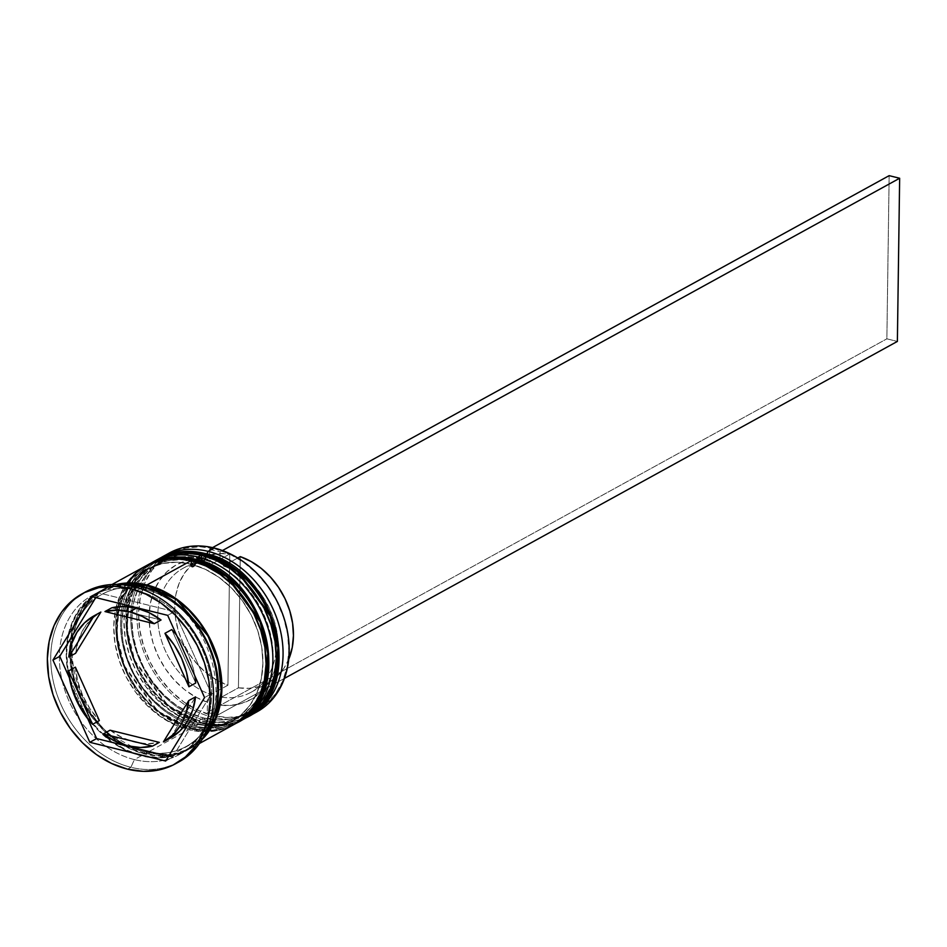 <?xml version="1.0" encoding="UTF-8"?>
<svg xmlns="http://www.w3.org/2000/svg" width="947" height="947" viewBox="0 0 947 947"><rect width="100%" height="100%" fill="white"/><g stroke="black" fill="none" stroke-linecap="round" stroke-linejoin="round"><path stroke-width="0.71" stroke-dasharray="4.74 3.55" d="M246.374 579.659L233.85 569.052L220.225 561.062L206.008 555.984A86.958 68.243 -118.8 0 0 131.858 618.936A86.958 68.243 -118.8 0 0 203.735 717.992A86.958 68.243 -118.8 0 0 277.873 655.04A86.958 68.243 -118.8 0 0 206.008 555.984L191.732 554.019L177.977 555.238L165.251 559.606L154.041 566.945L144.796 576.972L137.86 589.306L133.491 603.476L131.858 618.936L133.042 635.082L136.984 651.311L143.542 666.984L152.443 681.497L163.369 694.305L175.882 704.911L189.518 712.913L203.735 717.992L217.999 719.957L231.766 718.737L244.492 714.369L255.69 707.03L264.947 697.004L271.884 684.657L276.252 670.488L277.873 655.04L276.702 638.882L272.76 622.664L266.202 606.991L257.3 592.467L248.114 581.446M246.54 717.601L222.521 724.538L201.652 722.608A90.711 71.191 -118.8 0 0 246.196 717.779M253.618 713.576A90.711 71.191 61.2 0 1 211.844 717.009L205.724 720.371L203.735 717.992A86.958 68.243 61.2 0 1 131.858 618.936A86.958 68.243 61.2 0 1 206.008 555.984A86.958 68.243 -118.8 0 0 162.979 560.778A86.958 68.243 -118.8 0 0 135.066 644.777A86.958 68.243 -118.8 0 0 203.735 717.992L198.988 720.608A86.958 68.243 61.2 0 1 130.307 647.393A86.958 68.243 61.2 0 1 158.22 563.394A86.958 68.243 61.2 0 1 201.249 558.6L215.466 563.678L229.103 571.668L241.615 582.275L252.541 595.083L261.443 609.608L268.001 625.28L271.943 641.498L273.127 657.656L271.493 673.104L267.137 687.273L260.188 699.62L250.943 709.646L239.733 716.986L227.008 721.354L213.253 722.573L198.988 720.608L184.76 715.53L171.135 707.527L158.611 696.921L147.685 684.113L138.783 669.6L132.237 653.927L128.295 637.698L127.111 621.552L128.733 606.092L133.101 591.922L140.038 579.588L149.295 569.561L160.493 562.222L173.218 557.854L186.985 556.635L201.249 558.6L206.008 555.984A86.958 68.243 61.2 0 1 277.873 655.04A86.958 68.243 61.2 0 1 203.735 717.992A86.958 68.243 -118.8 0 0 246.765 713.186A86.958 68.243 -118.8 0 0 274.677 629.199A86.958 68.243 -118.8 0 0 206.008 555.984L206.896 553.995L206.008 555.984L201.249 558.6A86.958 68.243 61.2 0 1 273.127 657.656A86.958 68.243 61.2 0 1 198.988 720.608L184.76 715.53L171.135 707.527L158.611 696.921L147.685 684.113L138.783 669.6L132.237 653.927L128.295 637.698L127.111 621.552L128.733 606.092L133.101 591.922L140.038 579.588L149.295 569.561L160.493 562.222L173.218 557.854L186.985 556.635L201.249 558.6L215.466 563.678L229.103 571.668L241.615 582.275L252.541 595.083L261.443 609.608L268.001 625.28L271.943 641.498L273.127 657.656L271.493 673.104L267.137 687.273L260.188 699.62L250.943 709.646L239.733 716.986L227.008 721.354L213.253 722.573L198.988 720.608A86.958 68.243 61.2 0 1 127.111 621.552A86.958 68.243 61.2 0 1 201.249 558.6A86.958 68.243 61.2 0 1 269.919 631.803A86.958 68.243 61.2 0 1 242.006 715.802A86.958 68.243 61.2 0 1 198.988 720.608L203.735 717.992L205.724 720.371A90.711 71.191 -118.8 0 0 248.564 716.429A90.711 71.191 61.2 0 1 205.724 720.371L211.844 717.009L212.542 715.47A89.456 70.208 -118.8 0 0 288.811 650.696A89.456 70.208 -118.8 0 0 214.874 548.787L229.494 554.019L243.521 562.246L256.4 573.16L267.634 586.335L276.796 601.274L283.544 617.397L287.592 634.088L288.811 650.696L287.142 666.605L282.656 681.177L275.506 693.867L265.989 704.189L254.471 711.742L241.378 716.228L227.221 717.483L212.542 715.47L197.911 710.238L183.884 702.011L171.005 691.109L159.771 677.922L150.609 662.983L143.873 646.86L139.813 630.169L138.593 613.561L140.263 597.652L144.761 583.08L151.899 570.39L161.416 560.068L172.946 552.515L186.038 548.029L200.196 546.774L214.874 548.787A89.456 70.208 -118.8 0 0 138.593 613.561A89.456 70.208 -118.8 0 0 212.542 715.47L211.844 717.009A90.711 71.191 -118.8 0 0 256.732 711.99M244.847 718.513A90.711 71.191 61.2 0 1 200.977 722.987A3.752 1.882 -76.1 0 1 200.089 723.117A3.752 1.882 103.9 0 0 200.977 722.987L221.847 724.905L245.853 717.968C231.991 725.39 216.745 727.107 200.125 723.129C128.993 709.93 97.139 587.661 158.457 558.99L140.973 573.906L128.946 598.22L126.342 629.175L134.048 660.793L167.465 705.977L200.977 722.987L201.652 722.608L200.977 722.987A90.711 71.191 61.2 0 1 129.337 646.612A90.711 71.191 61.2 0 1 158.457 558.99M158.788 558.801A90.711 71.191 -118.8 0 0 130.082 646.47A90.711 71.191 -118.8 0 0 201.652 722.608L168.14 705.61L134.734 660.414L127.016 628.808L129.632 597.853L141.659 573.527L159.132 558.612M236.182 585.27L223.658 574.663L210.033 566.661L195.804 561.583A86.958 68.243 -118.8 0 0 121.666 624.535A86.958 68.243 -118.8 0 0 193.543 723.591A86.958 68.243 -118.8 0 0 267.681 660.639A86.958 68.243 -118.8 0 0 195.804 561.583L181.54 559.618L167.785 560.837L155.059 565.205L143.849 572.544L134.604 582.571L127.656 594.917L123.299 609.087L121.666 624.535L122.85 640.693L126.791 656.91L133.349 672.583L142.251 687.108L153.177 699.916L165.689 710.522L179.326 718.513L193.543 723.591L207.807 725.556L221.574 724.337L234.3 719.969L245.498 712.629L254.755 702.603L261.692 690.268L266.06 676.099L267.681 660.639L266.498 644.493L262.556 628.263L256.01 612.591L247.096 598.078L237.922 587.045M236.336 723.2L212.329 730.137L191.46 728.207A90.711 71.191 -118.8 0 0 236.004 723.39M156.409 560.103A90.711 71.191 -118.8 0 0 127.3 647.724A90.711 71.191 -118.8 0 0 198.929 724.1L195.532 725.97L193.543 723.591A86.958 68.243 61.2 0 1 121.666 624.535A86.958 68.243 61.2 0 1 195.804 561.583A86.958 68.243 -118.8 0 0 152.787 566.389A86.958 68.243 -118.8 0 0 124.874 650.376A86.958 68.243 -118.8 0 0 193.543 723.591L188.784 726.207L203.049 728.172L216.816 726.953L229.541 722.585L240.739 715.245L249.996 705.219L256.933 692.884L261.301 678.715L262.923 663.255L261.751 647.109L257.809 630.88L251.251 615.207L242.349 600.694L231.423 587.874L218.899 577.268L205.274 569.277L191.057 564.199A86.958 68.243 61.2 0 0 148.028 569.005A86.958 68.243 61.2 0 0 131.1 583.518L139.102 575.16L150.301 567.821L163.026 563.453L176.793 562.234L191.057 564.199L195.804 561.583A86.958 68.243 61.2 0 1 267.681 660.639A86.958 68.243 61.2 0 1 193.543 723.591A86.958 68.243 -118.8 0 0 236.572 718.797A86.958 68.243 -118.8 0 0 264.485 634.798A86.958 68.243 -118.8 0 0 195.804 561.583L196.704 559.594L195.804 561.583L191.057 564.199A86.958 68.243 61.2 0 1 259.727 637.414A86.958 68.243 61.2 0 1 231.814 721.413A86.958 68.243 61.2 0 1 210.494 727.923A86.958 68.243 61.2 0 1 188.784 726.207A86.958 68.243 61.2 0 1 184.961 725.153A86.958 68.243 61.2 0 1 119.76 606.553A86.958 68.243 61.2 0 1 131.1 583.518L139.102 575.16L150.301 567.821L163.026 563.453L176.793 562.234L191.057 564.199A86.958 68.243 61.2 0 1 262.923 663.255A86.958 68.243 61.2 0 1 188.784 726.207L174.568 721.129L160.943 713.138L148.419 702.532L137.493 689.724L128.591 675.199L122.033 659.526L118.091 643.297L116.919 627.151L118.541 611.691L122.909 597.521L130.094 584.855L122.909 597.521L118.541 611.691L116.919 627.151L118.091 643.297L122.033 659.526L128.591 675.199L137.493 689.724L148.419 702.532L160.943 713.138L174.568 721.129L188.784 726.207A86.958 68.243 61.2 0 1 116.919 627.151A86.958 68.243 61.2 0 1 191.057 564.199L205.274 569.277L218.899 577.268L231.423 587.874L242.349 600.694L251.251 615.207L257.809 630.88L261.751 647.109L262.923 663.255L261.301 678.715L256.933 692.884L249.996 705.219L240.739 715.245L229.541 722.585L216.816 726.953L203.049 728.172L188.784 726.207L193.543 723.591L195.532 725.97A90.711 71.191 -118.8 0 0 238.372 722.028A90.711 71.191 61.2 0 1 195.532 725.97L198.929 724.1A90.711 71.191 -118.8 0 0 243.817 719.093M234.655 724.124A90.711 71.191 61.2 0 1 190.785 728.586A3.752 1.882 -76.1 0 1 189.897 728.728A3.752 1.882 103.9 0 0 190.785 728.586L211.655 730.516L235.661 723.579C221.787 731.001 206.553 732.718 189.933 728.728C118.801 715.53 86.946 593.272 148.253 564.59L130.781 579.505L118.754 603.831L116.138 634.786L123.856 666.392L157.261 711.588L190.785 728.586L191.46 728.207L190.785 728.586A90.711 71.191 61.2 0 1 119.144 652.211A90.711 71.191 61.2 0 1 148.253 564.59M148.596 564.4A90.711 71.191 -118.8 0 0 119.89 652.069A90.711 71.191 -118.8 0 0 191.46 728.207L157.948 711.209L124.542 666.025L116.824 634.407L119.44 603.452L131.467 579.126L148.939 564.223M141.186 755.28C163.251 764.122 216.082 751.918 217.988 690.055C217.822 627.683 165.689 589.531 143.53 587.436A3.125 1.574 103.9 0 0 144.453 589.531A3.125 1.574 -76.1 0 1 143.53 587.436C121.453 578.593 68.622 590.798 66.716 652.649C66.882 715.021 119.014 753.173 141.186 755.28L126.448 750.012L112.326 741.726L99.364 730.741L88.047 717.471L78.814 702.425L72.031 686.196L67.947 669.387L66.716 652.649L68.397 636.644L72.919 621.966L80.116 609.181L89.705 598.788L101.305 591.188L114.492 586.667L128.745 585.4L143.53 587.436L158.256 592.692L172.378 600.978L185.352 611.963L196.656 625.245L205.89 640.279L212.673 656.52L216.756 673.329L217.988 690.055L216.307 706.071L211.785 720.75L204.588 733.523L194.999 743.916L183.398 751.527L170.211 756.049L155.959 757.316L141.186 755.28M145.187 589.413A86.958 68.243 61.2 0 1 212.152 656.78A86.958 68.243 61.2 0 1 193.993 741.193A86.958 68.243 61.2 0 1 142.914 751.433A86.958 68.243 61.2 0 1 75.949 684.065A86.958 68.243 61.2 0 1 94.108 599.64A86.958 68.243 61.2 0 1 145.187 589.413A86.958 68.243 -118.8 0 0 94.108 599.64A86.958 68.243 -118.8 0 0 75.949 684.065A86.958 68.243 -118.8 0 0 142.914 751.433A86.958 68.243 -118.8 0 0 193.993 741.193A86.958 68.243 -118.8 0 0 212.152 656.78A86.958 68.243 -118.8 0 0 145.187 589.413M177.172 762.832A96.973 76.103 61.2 0 1 130.899 767.295L134.379 759.589A90.711 71.191 -118.8 0 0 211.714 693.926A90.711 71.191 -118.8 0 0 136.735 590.585L133.42 586.631L136.735 590.585A90.711 71.191 61.2 0 1 208.376 666.96A90.711 71.191 61.2 0 1 179.255 754.581A90.711 71.191 61.2 0 1 134.379 759.589L141.174 755.86A90.711 71.191 -118.8 0 0 186.05 750.853A90.711 71.191 -118.8 0 0 205.345 733.499L195.366 744.425L183.682 752.084L170.401 756.629L156.054 757.908L141.174 755.86L134.379 759.589A90.711 71.191 61.2 0 1 62.739 683.225A90.711 71.191 61.2 0 1 91.859 595.604A90.711 71.191 61.2 0 1 136.735 590.585L140.274 588.643L136.735 590.585A90.711 71.191 -118.8 0 0 59.401 656.259A90.711 71.191 -118.8 0 0 134.379 759.589L130.899 767.295A96.973 76.103 -118.8 0 0 178.876 761.933M146.217 565.714A90.711 71.191 -118.8 0 0 126.519 583.636A90.711 71.191 -118.8 0 0 116.197 606.944A90.711 71.191 -118.8 0 0 182.724 727.959A90.711 71.191 -118.8 0 0 188.737 729.711L144.571 753.99L159.451 756.037L173.81 754.759L187.08 750.213L202.031 739.571A90.711 71.191 61.2 0 1 189.447 748.982A90.711 71.191 61.2 0 1 144.571 753.99L188.737 729.711A90.711 71.191 -118.8 0 0 233.625 724.692M127.502 769.153L130.899 767.295L127.502 769.153M143.648 751.314A3.125 1.574 -76.1 0 1 144.583 753.41L107.094 732.978L87.467 709.753L73.452 677.638L70.646 642.184L80.436 611.987L98.666 592.763L119.346 584.512L104.703 589.318L93.102 596.93L83.514 607.311L76.316 620.096L71.794 634.774L70.114 650.79L71.345 667.517L75.429 684.326L82.211 700.567L91.445 715.601L102.761 728.87L115.723 739.867L129.846 748.142L144.583 753.41A3.125 1.574 103.9 0 0 143.648 751.314C75.464 739.003 44.829 619.823 102.158 594.219C114.8 587.4 128.91 585.838 144.477 589.543C212.637 601.842 243.272 721.022 185.943 746.627C173.301 753.445 159.191 755.008 143.624 751.302M289.084 658.449L284.029 668.132L277.258 676.205L269.007 682.385L259.573 686.457L249.262 688.291L238.431 687.818L240.266 556.623L238.431 687.818L221.444 697.158L217.964 704.876L217.822 715.021L284.455 678.383L217.822 715.021L207.31 712.416L886.866 338.825L897.377 341.429L886.866 338.825L889.15 175.657L886.866 338.825L207.31 712.416L217.822 715.021L217.964 704.876L229.825 705.479L241.118 703.562L251.476 699.17L260.532 692.458L267.965 683.663L273.517 673.08L277.009 661.089L278.311 648.103L277.376 634.561L274.251 620.924L269.019 607.69L261.881 595.296L253.086 584.169L242.917 574.699L231.755 567.217L219.953 561.985L220.095 551.841L209.595 549.236L209.453 559.381L197.592 558.777L186.287 560.695L175.929 565.087L166.885 571.799L159.451 580.594L153.888 591.177L150.407 603.168L149.105 616.154L150.028 629.696L153.165 643.333L158.386 656.567L165.524 668.961L174.331 680.088L184.487 689.558L195.662 697.039L207.452 702.272L207.31 712.416L207.452 702.272A76.944 60.383 61.2 0 1 149.105 616.154A76.944 60.383 61.2 0 1 209.453 559.381L212.767 563.37A70.694 55.482 -118.8 0 0 157.747 615.586A70.694 55.482 -118.8 0 0 210.932 694.553L207.452 702.272L210.932 694.553A70.694 55.482 61.2 0 1 159.641 633.614A70.694 55.482 61.2 0 1 183.043 568.307A70.694 55.482 61.2 0 1 212.767 563.37L229.754 554.031A70.694 55.482 -118.8 0 0 200.03 558.967A70.694 55.482 -118.8 0 0 176.627 624.274A70.694 55.482 -118.8 0 0 227.919 685.214L210.932 694.553L227.919 685.214L229.754 554.031L218.923 553.557L208.612 555.38L199.178 559.464L190.927 565.643L184.156 573.704L179.101 583.399L175.929 594.361L174.745 606.246L175.586 618.628L178.438 631.093L183.185 643.202L189.684 654.555L197.698 664.747L206.967 673.447L217.159 680.348L227.919 685.214L229.754 554.031L212.767 563.37L209.453 559.381L209.595 549.236L212.554 547.615L209.595 549.236L220.095 551.841L222.462 550.538L220.095 551.841L219.953 561.985A76.944 60.383 61.2 0 1 278.311 648.103A76.944 60.383 61.2 0 1 217.964 704.876L221.444 697.158A70.694 55.482 -118.8 0 0 276.453 644.931A70.694 55.482 -118.8 0 0 223.267 565.963L219.953 561.985L223.267 565.963A70.694 55.482 61.2 0 1 274.559 626.902A70.694 55.482 61.2 0 1 251.156 692.21A70.694 55.482 61.2 0 1 221.444 697.158L238.431 687.818A70.694 55.482 -118.8 0 0 268.143 682.87A70.694 55.482 -118.8 0 0 288.728 659.325M237.756 557.996L223.267 565.963L237.756 557.996M110.065 730.196A71.948 56.465 -118.8 0 0 159.333 742.377L147.235 743.75L134.616 742.105L122.045 737.524L110.065 730.196M75.381 667.162A71.948 56.465 -118.8 0 0 99.352 720.596L90.072 708.877L82.78 695.666L77.808 681.556L75.381 667.162M100.867 612.058A71.948 56.465 -118.8 0 0 75.571 653.312L78.388 640.219L83.715 628.642L91.326 619.125L100.867 612.058M203.356 737.311L172.508 754.404L144.583 753.41L159.356 755.446L173.609 754.179L186.796 749.657L198.397 742.046L203.345 737.311M85.443 591.982A96.973 76.103 -118.8 0 0 54.322 685.652A96.973 76.103 -118.8 0 0 130.899 767.295A96.973 76.103 61.2 0 1 54.63 686.824A96.973 76.103 61.2 0 1 83.762 592.94M123.643 584.867A90.711 71.191 -118.8 0 0 98.654 591.863A90.711 71.191 -118.8 0 0 69.533 679.484A90.711 71.191 -118.8 0 0 141.174 755.86L126.342 750.557L112.113 742.223L99.056 731.155L87.669 717.79L78.376 702.65L71.534 686.291L67.426 669.375L66.195 652.53L67.888 636.396L72.446 621.623L79.678 608.755L89.338 598.291L101.021 590.632L114.303 586.075L123.631 584.867M116.741 584.417A90.711 71.191 61.2 0 0 102.051 589.993A90.711 71.191 61.2 0 0 72.931 677.614A90.711 71.191 61.2 0 0 144.571 753.99L129.739 748.698L115.51 740.353L102.454 729.285L91.066 715.92L81.773 700.78L74.931 684.432L70.824 667.505L69.593 650.66L71.285 634.537L75.843 619.752L83.087 606.885L92.735 596.421L104.419 588.762L117.7 584.216M146.027 565.821L136.901 572.142M127.253 582.594L120.009 595.474L115.451 610.247L113.758 626.369L114.989 643.226L119.109 660.142L125.939 676.489L135.232 691.641L146.631 705.006L159.688 716.062L173.905 724.408L188.737 729.711L203.617 731.759L217.976 730.48L233.447 724.798M195.532 725.97A90.711 71.191 61.2 0 1 124.27 650.991A90.711 71.191 61.2 0 1 151.011 563.134A90.711 71.191 -118.8 0 0 124.27 650.991A90.711 71.191 -118.8 0 0 195.532 725.97M156.219 560.222L147.093 566.531L137.445 576.995L130.201 589.863L125.643 604.648L123.95 620.77L125.193 637.615L129.301 654.543L136.131 670.89L145.424 686.042L156.823 699.395L169.88 710.463L184.097 718.809L198.929 724.1L213.809 726.148L228.168 724.881L243.639 719.187M205.724 720.371A90.711 71.191 61.2 0 1 134.462 645.392A90.711 71.191 61.2 0 1 161.203 557.523A90.711 71.191 -118.8 0 0 134.462 645.392A90.711 71.191 -118.8 0 0 205.724 720.371M169.324 553.012A90.711 71.191 -118.8 0 0 140.215 640.634A90.711 71.191 -118.8 0 0 211.844 717.009A90.711 71.191 61.2 0 1 140.783 642.741A90.711 71.191 61.2 0 1 166.317 554.788M165.654 761.045L172.449 757.316L211.37 693.831L204.576 697.572L211.37 693.831L174.485 611.62L98.666 592.869L95.789 597.581L98.666 592.869L91.871 596.61L98.666 592.869L174.485 611.62L167.678 615.349L174.485 611.62L211.37 693.831L172.449 757.316L165.654 761.045M168.53 756.345L172.449 757.316L168.53 756.345M69.451 677.993L87.751 718.773L69.451 677.993M170.247 738.127L195.544 696.874L170.247 738.127M161.049 619.989L111.77 607.808L161.049 619.989M176.568 635.141L181.043 641.308L188.335 654.519L193.306 668.629L194.857 675.933A71.948 56.465 -118.8 0 0 176.568 635.153M195.733 683.024L171.762 629.589L195.733 683.024M242.006 715.802L246.765 713.186M231.814 721.413L236.572 718.797M189.447 748.982L199.426 743.502M179.255 754.581L186.05 750.853M251.156 692.21L268.143 682.87M91.859 595.604L98.654 591.863M102.051 589.993L112.018 584.512M148.028 569.005L152.787 566.389M158.22 563.394L162.979 560.778M183.043 568.307L200.03 558.967"/><path stroke-width="1.42" d="M205.558 554.007A3.752 1.882 103.9 0 0 204.895 553.462A3.752 1.882 103.9 0 0 204.007 553.604L237.531 570.603L270.937 615.787L278.643 647.405L276.039 678.36L264.012 702.686L246.54 717.601A90.711 71.191 -118.8 0 0 275.648 629.98A90.711 71.191 -118.8 0 0 204.007 553.604L203.333 553.983A3.752 1.882 103.9 0 0 201.273 558.043A3.752 1.882 103.9 0 0 202.611 561.145A3.752 1.882 103.9 0 0 205.085 558.055M246.196 717.779A90.711 71.191 -118.8 0 0 246.54 717.601L263.325 703.053L275.352 678.739L277.968 647.784L270.25 616.166L236.845 570.982L203.333 553.983A90.711 71.191 61.2 0 1 274.973 630.347A90.711 71.191 61.2 0 1 245.853 717.968A90.711 71.191 61.2 0 1 244.847 718.513M202.125 555.309A3.752 1.882 -76.1 0 1 203.333 553.983L182.463 552.054L158.457 558.99A90.711 71.191 61.2 0 1 203.333 553.983L204.007 553.604A90.711 71.191 -118.8 0 0 159.132 558.612A90.711 71.191 -118.8 0 0 158.788 558.801M248.114 581.446L246.374 579.659M157.439 559.559L183.138 551.675L204.007 553.604A3.752 1.882 -76.1 0 1 204.895 553.462A3.752 1.882 -76.1 0 1 205.286 558.943A3.752 1.882 -76.1 0 1 202.031 559.334M195.366 559.606A3.752 1.882 103.9 0 0 194.703 559.073A3.752 1.882 103.9 0 0 193.815 559.203L227.327 576.214L260.733 621.398L268.451 653.016L265.847 683.971L253.82 708.285L236.336 723.2A90.711 71.191 -118.8 0 0 265.456 635.579A90.711 71.191 -118.8 0 0 193.815 559.203L193.141 559.582A3.752 1.882 103.9 0 0 191.081 563.643A3.752 1.882 103.9 0 0 192.419 566.744A3.752 1.882 103.9 0 0 194.893 563.654M234.643 724.124L253.133 708.664L265.16 684.338L267.776 653.383L260.058 621.765L226.653 576.581L193.141 559.582A90.711 71.191 61.2 0 1 264.769 635.958A90.711 71.191 61.2 0 1 235.661 723.579A90.711 71.191 61.2 0 1 234.655 724.124M236.004 723.39A90.711 71.191 -118.8 0 0 236.336 723.2C297.654 694.53 265.799 572.26 194.668 559.061C178.048 555.072 162.801 556.8 148.939 564.223A90.711 71.191 -118.8 0 0 148.596 564.4M130.094 584.855L131.1 583.518L130.094 584.855M191.933 560.908A3.752 1.882 -76.1 0 1 193.141 559.582L172.271 557.653L148.253 564.59A90.711 71.191 61.2 0 1 193.141 559.582L193.815 559.203A90.711 71.191 -118.8 0 0 148.939 564.223L172.946 557.274L193.815 559.203A3.752 1.882 -76.1 0 1 194.703 559.073A3.752 1.882 -76.1 0 1 195.094 564.554A3.752 1.882 -76.1 0 1 191.839 564.933M237.922 587.045L236.182 585.27M250.612 715.352A90.711 71.191 61.2 0 1 248.564 716.429A90.711 71.191 -118.8 0 0 280.075 629.139A90.711 71.191 -118.8 0 0 208.091 551.367A90.711 71.191 61.2 0 1 279.72 627.731A90.711 71.191 61.2 0 1 250.612 715.352L256.732 711.99A90.711 71.191 -118.8 0 0 285.84 624.369A90.711 71.191 -118.8 0 0 214.211 548.005A90.711 71.191 61.2 0 1 286.373 626.488A90.711 71.191 61.2 0 1 253.618 713.576M208.091 551.367L206.896 553.995L208.091 551.367L214.211 548.005L208.091 551.367A90.711 71.191 -118.8 0 0 161.203 557.523A90.711 71.191 61.2 0 1 163.204 556.374A90.711 71.191 61.2 0 1 208.091 551.367M197.899 556.966L196.704 559.594L197.899 556.966A90.711 71.191 61.2 0 1 269.528 633.342A90.711 71.191 61.2 0 1 240.42 720.963A90.711 71.191 61.2 0 1 238.372 722.028A90.711 71.191 -118.8 0 0 269.883 634.739A90.711 71.191 -118.8 0 0 197.899 556.966L201.297 555.096L197.899 556.966A90.711 71.191 -118.8 0 0 151.011 563.134A90.711 71.191 61.2 0 1 153.012 561.973A90.711 71.191 61.2 0 1 197.899 556.966M175.479 763.803A96.973 76.103 61.2 0 1 127.502 769.153L143.411 771.343L158.753 769.982L172.946 765.117L185.434 756.937L195.757 745.751L203.487 731.995L208.364 716.192L210.175 698.957L208.849 680.952L204.457 662.853L197.154 645.381L187.222 629.187L175.041 614.899L161.085 603.073L145.885 594.16L130.023 588.501L133.42 586.631L130.023 588.501A96.973 76.103 61.2 0 1 206.6 670.145A96.973 76.103 61.2 0 1 175.479 763.803L178.876 761.933A96.973 76.103 -118.8 0 0 209.997 668.274A96.973 76.103 -118.8 0 0 133.42 586.631A96.973 76.103 61.2 0 1 210.293 669.434A96.973 76.103 61.2 0 1 177.172 762.832M240.42 720.963L243.817 719.093A90.711 71.191 -118.8 0 0 272.925 631.471A90.711 71.191 -118.8 0 0 201.297 555.096A90.711 71.191 -118.8 0 0 156.409 560.103L153.012 561.973M146.927 584.986A90.711 71.191 61.2 0 1 215.667 651.938A90.711 71.191 61.2 0 1 202.031 739.56L208.423 732.09L215.656 719.223L220.213 704.438L221.906 688.315L220.675 671.47L216.567 654.543L209.725 638.195L200.433 623.055L189.045 609.69L175.988 598.622L161.759 590.289L146.927 584.986L191.105 560.707L146.927 584.986L132.047 582.938L116.741 584.417A90.711 71.191 61.2 0 1 146.927 584.986M199.426 743.502L233.625 724.692A90.711 71.191 -118.8 0 0 262.733 637.071A90.711 71.191 -118.8 0 0 191.105 560.707A90.711 71.191 -118.8 0 0 146.217 565.714L112.018 584.512M205.025 733.961L212.258 721.093L216.816 706.308L218.508 690.185L217.277 673.341L213.17 656.413L206.328 640.065L197.035 624.913L185.648 611.561L172.591 600.493L158.362 592.147L143.53 586.856L140.274 588.643L143.53 586.856A90.711 71.191 -118.8 0 0 123.643 584.867L143.53 586.856A90.711 71.191 -118.8 0 1 209.938 647.807A90.711 71.191 -118.8 0 1 205.345 733.499M146.501 587.649A3.125 1.574 103.9 0 0 146.927 585.566L132.142 583.53L119.346 584.512L146.927 585.566A3.125 1.574 -76.1 0 1 145.424 589.247A3.125 1.574 -76.1 0 1 143.589 588.229A3.125 1.574 -76.1 0 1 144.548 584.252M111.77 607.808L104.975 611.549A71.948 56.465 61.2 0 1 129.692 611.809L136.498 608.069A71.948 56.465 -118.8 0 0 111.77 607.808L123.879 606.435L136.498 608.069L129.692 611.809A71.948 56.465 61.2 0 1 154.254 623.73L161.049 619.989A71.948 56.465 -118.8 0 0 136.498 608.069L149.07 612.662L161.049 619.989L154.254 623.73L142.275 616.39L129.692 611.809L117.085 610.164L104.975 611.549L154.254 623.73L104.975 611.549L111.77 607.808M240.266 556.623L237.756 557.996L240.266 556.623A70.694 55.482 -118.8 0 1 288.728 659.325L292.256 647.476L293.44 635.591L292.599 623.209L289.746 610.756L285 598.634L278.501 587.294L270.487 577.09L261.218 568.389L251.026 561.488L240.266 556.623M195.544 696.874L188.737 700.602A71.948 56.465 61.2 0 1 163.44 741.856L170.247 738.127A71.948 56.465 -118.8 0 0 195.544 696.874L192.726 709.966L187.399 721.531L179.788 731.06L170.247 738.127L163.44 741.856L172.993 734.801L180.605 725.272L185.932 713.707L188.737 700.602L163.44 741.856L188.737 700.602L195.544 696.874M159.333 742.377L152.538 746.106A71.948 56.465 61.2 0 1 103.27 733.925L110.065 730.196L159.333 742.377L152.538 746.106L103.27 733.925L115.25 741.264L127.821 745.845L140.44 747.491L152.538 746.106L103.27 733.925L110.065 730.196L159.333 742.377M99.352 720.596L92.557 724.337A71.948 56.465 61.2 0 1 68.586 670.89L75.381 667.162L99.352 720.596L92.557 724.337L68.586 670.89L71.013 685.297L75.985 699.407L83.277 712.606L92.557 724.337L68.586 670.89L75.381 667.162L99.352 720.596M75.571 653.312L68.776 657.052A71.948 56.465 61.2 0 1 94.073 615.799L100.867 612.058L75.571 653.312L68.776 657.052L94.073 615.799L84.52 622.866L76.92 632.383L71.593 643.948L68.776 657.052L94.073 615.799L100.867 612.058L75.571 653.312M146.927 585.566L176.544 599.664L207.985 635.934L218.378 662.663L221.278 691.428L215.727 717.566L203.356 737.311L207.985 731.664L215.182 718.88L219.704 704.201L221.385 688.185L220.154 671.459L216.07 654.649L209.287 638.408L200.054 623.375L188.749 610.105L175.775 599.108L161.653 590.833L146.927 585.566M130.023 588.501L114.114 586.311L98.772 587.673L84.579 592.538L72.09 600.718L61.768 611.904L54.026 625.659L49.161 641.462L47.35 658.698L48.664 676.703L53.068 694.802L60.371 712.274L70.303 728.468L82.484 742.756L96.44 754.581L111.639 763.495L127.502 769.153A96.973 76.103 61.2 0 1 50.925 687.522A96.973 76.103 61.2 0 1 82.046 593.852A96.973 76.103 61.2 0 1 130.023 588.501M204.576 697.572L165.654 761.045L89.835 742.306L52.949 660.083L91.871 596.61L167.678 615.349L204.576 697.572L165.654 761.045L89.835 742.306L96.63 738.565L168.53 756.345L96.63 738.565L89.835 742.306L52.949 660.083L59.744 656.342L69.451 677.993L59.744 656.342L52.949 660.083L91.871 596.61L167.678 615.349L204.576 697.572M83.762 592.94A96.973 76.103 61.2 0 1 133.42 586.631A96.973 76.103 -118.8 0 0 85.443 591.982L82.046 593.852M233.447 724.798L242.941 718.276L252.589 707.811L259.833 694.944L264.391 680.159L266.083 664.036L264.852 647.192L260.733 630.264L253.903 613.916L244.61 598.764L233.211 585.4L220.154 574.344L205.937 565.998L191.105 560.707L176.225 558.647L161.866 559.926L146.027 565.821M136.901 572.142L127.253 582.594M243.639 719.187L253.133 712.665L262.781 702.201L270.025 689.333L274.583 674.56L276.275 658.425L275.044 641.581L270.925 624.665L264.095 608.305L254.802 593.165L243.403 579.801L230.346 568.733L216.129 560.399L201.297 555.096L186.417 553.048L172.058 554.326L156.219 560.222M166.317 554.788A90.711 71.191 61.2 0 1 214.211 548.005A90.711 71.191 -118.8 0 0 169.324 553.012L163.204 556.374M87.751 718.773L96.63 738.565L87.751 718.773M95.789 597.581L59.744 656.342L95.789 597.581M171.762 629.589L176.568 635.141A71.948 56.465 -118.8 0 0 171.762 629.589L164.967 633.318A71.948 56.465 61.2 0 1 188.938 686.764L195.733 683.024A71.948 56.465 -118.8 0 0 194.857 675.921L195.733 683.024L188.938 686.764L186.512 672.358L181.54 658.248L174.248 645.049L164.967 633.318L188.938 686.764L164.967 633.318L171.762 629.589M222.462 550.538L899.65 178.249L897.377 341.429L284.455 678.383L897.377 341.429L899.65 178.249L889.15 175.657L212.554 547.615L889.15 175.657L899.65 178.249L222.462 550.538M159.132 558.612C173.005 551.19 188.24 549.473 204.86 553.462C275.991 566.661 307.846 688.919 246.54 717.601M235.661 723.579L236.336 723.2M147.235 565.17L148.939 564.223"/></g></svg>
